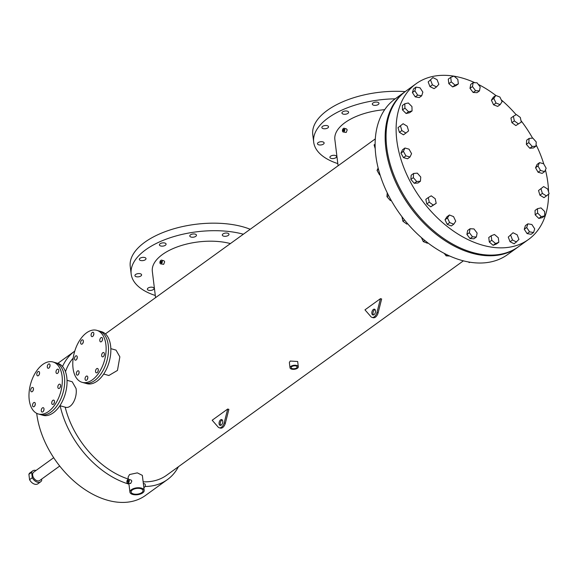 <?xml version="1.0" encoding="UTF-8"?>
<svg xmlns="http://www.w3.org/2000/svg" width="578" height="578" viewBox="0 0 578 578"><rect width="100%" height="100%" fill="white"/><g stroke="black" fill="none" stroke-linecap="round" stroke-linejoin="round"><path stroke-width="0.87" d="M44.007 408.877A2.254 1.3 -74.3 0 0 43.249 407.7A2.254 1.3 -74.3 0 0 41.797 408.574A2.254 1.3 -74.3 0 0 41.269 410.857A2.254 1.3 -74.3 0 0 42.028 412.035A2.254 1.3 -74.3 0 0 43.473 411.168A2.254 1.3 -74.3 0 0 44.007 408.877M44.015 409.491A2.254 1.3 -74.3 0 0 43.617 410.907A2.254 1.3 -74.3 0 1 44.015 409.491M35.294 403.632A2.254 1.3 -74.3 0 0 34.535 402.454A2.254 1.3 -74.3 0 0 33.09 403.321A2.254 1.3 -74.3 0 0 32.556 405.604A2.254 1.3 -74.3 0 0 33.314 406.782A2.254 1.3 -74.3 0 0 34.759 405.915A2.254 1.3 -74.3 0 0 35.294 403.632M35.301 404.239A2.254 1.3 -74.3 0 0 34.904 405.655A2.254 1.3 -74.3 0 1 35.301 404.239M33.452 388.633A2.254 1.3 -74.3 0 0 32.693 387.455A2.254 1.3 -74.3 0 0 31.248 388.322A2.254 1.3 -74.3 0 0 30.713 390.612A2.254 1.3 -74.3 0 0 31.472 391.79A2.254 1.3 -74.3 0 0 32.917 390.916A2.254 1.3 -74.3 0 0 33.452 388.633M33.466 389.247A2.254 1.3 -74.3 0 0 33.062 390.663A2.254 1.3 -74.3 0 1 33.466 389.247M39.557 372.673A2.254 1.3 -74.3 0 0 38.798 371.495A2.254 1.3 -74.3 0 0 37.353 372.369A2.254 1.3 -74.3 0 0 36.819 374.652A2.254 1.3 -74.3 0 0 37.577 375.83A2.254 1.3 -74.3 0 0 39.022 374.963A2.254 1.3 -74.3 0 0 39.557 372.673M39.571 373.287A2.254 1.3 -74.3 0 0 39.174 374.703A2.254 1.3 -74.3 0 1 39.571 373.287M50.033 365.101A2.254 1.3 -74.3 0 0 49.275 363.923A2.254 1.3 -74.3 0 0 47.83 364.797A2.254 1.3 -74.3 0 0 47.295 367.081A2.254 1.3 -74.3 0 0 48.053 368.258A2.254 1.3 -74.3 0 0 49.506 367.391A2.254 1.3 -74.3 0 0 50.033 365.101M50.048 365.715A2.254 1.3 -74.3 0 0 49.65 367.131A2.254 1.3 -74.3 0 1 50.048 365.715M58.746 370.354A2.254 1.3 -74.3 0 0 57.988 369.176A2.254 1.3 -74.3 0 0 56.543 370.05A2.254 1.3 -74.3 0 0 56.008 372.333A2.254 1.3 -74.3 0 0 56.767 373.511A2.254 1.3 -74.3 0 0 58.212 372.644A2.254 1.3 -74.3 0 0 58.746 370.354M58.761 370.968A2.254 1.3 -74.3 0 0 58.356 372.384A2.254 1.3 -74.3 0 1 58.761 370.968M60.589 385.353A2.254 1.3 -74.3 0 0 59.83 384.175A2.254 1.3 -74.3 0 0 58.385 385.042A2.254 1.3 -74.3 0 0 57.851 387.332A2.254 1.3 -74.3 0 0 58.609 388.51A2.254 1.3 -74.3 0 0 60.054 387.643A2.254 1.3 -74.3 0 0 60.589 385.353M60.596 385.967A2.254 1.3 -74.3 0 0 60.199 387.383A2.254 1.3 -74.3 0 1 60.596 385.967M54.484 401.313A2.254 1.3 -74.3 0 0 53.725 400.135A2.254 1.3 -74.3 0 0 52.28 401.002A2.254 1.3 -74.3 0 0 51.745 403.292A2.254 1.3 -74.3 0 0 52.504 404.463A2.254 1.3 -74.3 0 0 53.949 403.596A2.254 1.3 -74.3 0 0 54.484 401.313M54.491 401.927A2.254 1.3 -74.3 0 0 54.094 403.343A2.254 1.3 -74.3 0 1 54.491 401.927M29.225 399.853A27.007 15.57 -74.3 0 0 38.329 413.978A27.007 15.57 -74.3 0 0 55.683 403.545A27.007 15.57 -74.3 0 0 62.077 376.112A27.007 15.57 -74.3 0 0 52.974 361.98A27.007 15.57 -74.3 0 0 35.619 372.42A27.007 15.57 -74.3 0 0 29.225 399.853M38.329 413.978L40.691 414.643A27.007 15.57 -74.3 0 0 58.038 404.21A27.007 15.57 -74.3 0 0 64.44 376.777A27.007 15.57 -74.3 0 0 55.329 362.644L57.692 363.309A27.007 15.57 -74.3 0 1 66.802 377.441A27.007 15.57 -74.3 0 1 60.401 404.875A27.007 15.57 -74.3 0 1 43.054 415.307L40.691 414.643A27.007 15.57 -74.3 0 0 58.038 404.21A27.007 15.57 -74.3 0 0 64.44 376.777A27.007 15.57 -74.3 0 0 55.329 362.644L52.974 361.98M87.813 377.232A2.254 1.3 -74.3 0 0 87.054 376.054A2.254 1.3 -74.3 0 0 85.602 376.921A2.254 1.3 -74.3 0 0 85.074 379.211A2.254 1.3 -74.3 0 0 85.833 380.389A2.254 1.3 -74.3 0 0 87.278 379.515A2.254 1.3 -74.3 0 0 87.813 377.232M87.82 377.846A2.254 1.3 -74.3 0 0 87.422 379.262A2.254 1.3 -74.3 0 1 87.82 377.846M79.099 371.979A2.254 1.3 -74.3 0 0 78.341 370.801A2.254 1.3 -74.3 0 0 76.896 371.668A2.254 1.3 -74.3 0 0 76.361 373.959A2.254 1.3 -74.3 0 0 77.12 375.136A2.254 1.3 -74.3 0 0 78.565 374.262A2.254 1.3 -74.3 0 0 79.099 371.979M79.107 372.593A2.254 1.3 -74.3 0 0 78.709 374.009A2.254 1.3 -74.3 0 1 79.107 372.593M77.257 356.98A2.254 1.3 -74.3 0 0 76.498 355.802A2.254 1.3 -74.3 0 0 75.053 356.677A2.254 1.3 -74.3 0 0 74.519 358.96A2.254 1.3 -74.3 0 0 75.277 360.137A2.254 1.3 -74.3 0 0 76.722 359.27A2.254 1.3 -74.3 0 0 77.257 356.98M77.271 357.594A2.254 1.3 -74.3 0 0 76.867 359.01A2.254 1.3 -74.3 0 1 77.271 357.594M83.362 341.027A2.254 1.3 -74.3 0 0 82.603 339.85A2.254 1.3 -74.3 0 0 81.158 340.717A2.254 1.3 -74.3 0 0 80.624 343A2.254 1.3 -74.3 0 0 81.382 344.177A2.254 1.3 -74.3 0 0 82.835 343.31A2.254 1.3 -74.3 0 0 83.362 341.027M83.377 341.634A2.254 1.3 -74.3 0 0 82.979 343.057A2.254 1.3 -74.3 0 1 83.377 341.634M93.838 333.455A2.254 1.3 -74.3 0 0 93.08 332.278A2.254 1.3 -74.3 0 0 91.635 333.145A2.254 1.3 -74.3 0 0 91.107 335.435A2.254 1.3 -74.3 0 0 91.866 336.613A2.254 1.3 -74.3 0 0 93.311 335.739A2.254 1.3 -74.3 0 0 93.838 333.455M93.853 334.07A2.254 1.3 -74.3 0 0 93.455 335.486A2.254 1.3 -74.3 0 1 93.853 334.07M102.552 338.708A2.254 1.3 -74.3 0 0 101.793 337.53A2.254 1.3 -74.3 0 0 100.348 338.397A2.254 1.3 -74.3 0 0 99.813 340.688A2.254 1.3 -74.3 0 0 100.572 341.865A2.254 1.3 -74.3 0 0 102.017 340.991A2.254 1.3 -74.3 0 0 102.552 338.708M102.566 339.322A2.254 1.3 -74.3 0 0 102.162 340.738A2.254 1.3 -74.3 0 1 102.566 339.322M104.394 353.707A2.254 1.3 -74.3 0 0 103.635 352.529A2.254 1.3 -74.3 0 0 102.19 353.396A2.254 1.3 -74.3 0 0 101.656 355.68A2.254 1.3 -74.3 0 0 102.414 356.857A2.254 1.3 -74.3 0 0 103.859 355.99A2.254 1.3 -74.3 0 0 104.394 353.707M104.401 354.314A2.254 1.3 -74.3 0 0 104.004 355.737A2.254 1.3 -74.3 0 1 104.401 354.314M98.289 369.66A2.254 1.3 -74.3 0 0 97.53 368.482A2.254 1.3 -74.3 0 0 96.085 369.356A2.254 1.3 -74.3 0 0 95.551 371.64A2.254 1.3 -74.3 0 0 96.309 372.817A2.254 1.3 -74.3 0 0 97.754 371.95A2.254 1.3 -74.3 0 0 98.289 369.66M98.296 370.274A2.254 1.3 -74.3 0 0 97.899 371.69A2.254 1.3 -74.3 0 1 98.296 370.274M73.03 368.2A27.007 15.57 -74.3 0 0 82.134 382.333A27.007 15.57 -74.3 0 0 99.488 371.892A27.007 15.57 -74.3 0 0 105.882 344.466A27.007 15.57 -74.3 0 0 96.779 330.334A27.007 15.57 -74.3 0 0 79.424 340.767A27.007 15.57 -74.3 0 0 73.03 368.2M82.134 382.333L84.496 382.997A27.007 15.57 -74.3 0 0 101.851 372.557A27.007 15.57 -74.3 0 0 108.245 345.131A27.007 15.57 -74.3 0 0 99.134 330.999L101.497 331.664A27.007 15.57 -74.3 0 1 110.608 345.796A27.007 15.57 -74.3 0 1 104.206 373.222A27.007 15.57 -74.3 0 1 86.859 383.662L84.496 382.997A27.007 15.57 -74.3 0 0 101.851 372.557A27.007 15.57 -74.3 0 0 108.245 345.131A27.007 15.57 -74.3 0 0 99.134 330.999L96.779 330.334M36.024 470.47A6.755 4.465 54.2 0 0 32.736 470.86L29.998 472.833A6.755 4.465 54.2 0 0 28.9 474.285L29.565 479.675A6.755 4.465 54.2 0 0 37.91 483.779L40.641 481.806A6.755 4.465 54.2 0 0 41.739 480.354L41.594 479.133M32.736 470.86A6.755 4.465 54.2 0 0 31.638 472.305L28.9 474.285M40.641 481.806A6.755 4.465 54.2 0 1 32.296 477.695L29.565 479.675M32.296 477.695L31.638 472.305M453.853 76.152A96.035 63.486 54.2 0 0 416.095 83.738L405.142 91.649A96.035 63.486 54.2 0 0 385.844 148.228A96.035 63.486 54.2 0 0 438.637 236.185A96.035 63.486 54.2 0 0 517.628 247.341L518.538 246.676A96.035 63.486 54.2 0 1 439.547 235.521A96.035 63.486 54.2 0 1 386.754 147.571A96.035 63.486 54.2 0 1 406.052 90.992A96.035 63.486 54.2 0 0 386.754 147.571A96.035 63.486 54.2 0 0 439.547 235.521A96.035 63.486 54.2 0 0 518.538 246.676L528.574 239.422A96.035 63.486 54.2 0 0 548.565 194.165M416.095 83.738A96.035 63.486 54.2 0 0 396.797 140.317A96.035 63.486 54.2 0 0 449.59 228.274A96.035 63.486 54.2 0 0 528.574 239.422M548.544 191.86A96.035 63.486 54.2 0 0 547.872 182.85A96.035 63.486 54.2 0 0 545.422 169.86M543.804 164.065A96.035 63.486 54.2 0 0 536.052 144.695M532.576 138.128A96.035 63.486 54.2 0 0 520.988 120.643M516.125 114.69A96.035 63.486 54.2 0 0 501.213 99.813M495.816 95.449A96.035 63.486 54.2 0 0 478.23 84.345M474.827 82.705A96.035 63.486 54.2 0 0 454.091 76.188M375.028 309.548A2.998 1.727 -74.3 0 0 373.027 313.731A2.998 1.727 -74.3 0 0 373.504 314.945M375.498 310.762A2.998 1.727 -74.3 0 0 374.486 309.194A2.998 1.727 -74.3 0 0 372.557 310.35A2.998 1.727 -74.3 0 0 371.849 313.399A2.998 1.727 -74.3 0 0 372.861 314.967A2.998 1.727 -74.3 0 0 374.79 313.811A2.998 1.727 -74.3 0 0 375.498 310.762M222.248 419.939A2.998 1.727 -74.3 0 0 220.254 424.122A2.998 1.727 -74.3 0 0 220.731 425.343M222.725 421.152A2.998 1.727 -74.3 0 0 221.714 419.585A2.998 1.727 -74.3 0 0 219.785 420.748A2.998 1.727 -74.3 0 0 219.076 423.79A2.998 1.727 -74.3 0 0 220.088 425.365A2.998 1.727 -74.3 0 0 222.01 424.201A2.998 1.727 -74.3 0 0 222.725 421.152M322.553 126.387A3.36 1.611 -7 0 1 326.187 125.491A3.36 1.611 -7 0 1 328.535 126.727A3.36 1.611 -7 0 1 327.842 127.883A3.36 1.611 -7 0 1 324.215 128.778A3.36 1.611 -7 0 1 321.859 127.543A3.36 1.611 -7 0 1 322.553 126.387M318.153 142.607A3.36 1.611 -7 0 1 321.78 141.711A3.36 1.611 -7 0 1 324.128 142.939A3.36 1.611 -7 0 1 323.434 144.095A3.36 1.611 -7 0 1 319.807 144.999A3.36 1.611 -7 0 1 317.459 143.763A3.36 1.611 -7 0 1 318.153 142.607M330.602 156.19A3.36 1.611 -7 0 1 334.229 155.294A3.36 1.611 -7 0 1 336.577 156.53A3.36 1.611 -7 0 1 335.883 157.678A3.36 1.611 -7 0 1 332.256 158.582A3.36 1.611 -7 0 1 329.908 157.346A3.36 1.611 -7 0 1 330.602 156.19M373.005 102.978A3.36 1.611 -7 0 1 376.632 102.075A3.36 1.611 -7 0 1 378.98 103.31A3.36 1.611 -7 0 1 378.287 104.466A3.36 1.611 -7 0 1 374.66 105.369A3.36 1.611 -7 0 1 372.311 104.134A3.36 1.611 -7 0 1 373.005 102.978M342.631 111.886A3.36 1.611 -7 0 1 346.265 110.983A3.36 1.611 -7 0 1 348.613 112.219A3.36 1.611 -7 0 1 347.92 113.375A3.36 1.611 -7 0 1 344.286 114.271A3.36 1.611 -7 0 1 341.938 113.042A3.36 1.611 -7 0 1 342.631 111.886M223.007 233.924A3.36 1.611 -7 0 1 226.634 233.028A3.36 1.611 -7 0 1 228.982 234.263A3.36 1.611 -7 0 1 228.296 235.419A3.36 1.611 -7 0 1 224.661 236.315A3.36 1.611 -7 0 1 222.313 235.08A3.36 1.611 -7 0 1 223.007 233.924M190.48 234.849A3.36 1.611 -7 0 1 194.107 233.953A3.36 1.611 -7 0 1 196.462 235.181A3.36 1.611 -7 0 1 195.769 236.337A3.36 1.611 -7 0 1 192.134 237.24A3.36 1.611 -7 0 1 189.786 236.005A3.36 1.611 -7 0 1 190.48 234.849M160.106 243.757A3.36 1.611 -7 0 1 163.74 242.854A3.36 1.611 -7 0 1 166.088 244.089A3.36 1.611 -7 0 1 165.395 245.245A3.36 1.611 -7 0 1 161.768 246.141A3.36 1.611 -7 0 1 159.42 244.913A3.36 1.611 -7 0 1 160.106 243.757M148.076 288.061A3.36 1.611 -7 0 1 151.703 287.165A3.36 1.611 -7 0 1 154.059 288.4A3.36 1.611 -7 0 1 153.365 289.549A3.36 1.611 -7 0 1 149.731 290.452A3.36 1.611 -7 0 1 147.383 289.217A3.36 1.611 -7 0 1 148.076 288.061M135.628 274.478A3.36 1.611 -7 0 1 139.255 273.582A3.36 1.611 -7 0 1 141.61 274.817A3.36 1.611 -7 0 1 140.916 275.966A3.36 1.611 -7 0 1 137.282 276.869A3.36 1.611 -7 0 1 134.934 275.634A3.36 1.611 -7 0 1 135.628 274.478M140.035 258.265A3.36 1.611 -7 0 1 143.662 257.362A3.36 1.611 -7 0 1 146.01 258.597A3.36 1.611 -7 0 1 145.316 259.753A3.36 1.611 -7 0 1 141.689 260.649A3.36 1.611 -7 0 1 139.341 259.414A3.36 1.611 -7 0 1 140.035 258.265M296.521 367.955A2.998 1.445 173 0 0 297.143 366.922A2.998 1.445 173 0 0 295.047 365.823A2.998 1.445 173 0 0 291.803 366.625A2.998 1.445 173 0 0 291.182 367.659A2.998 1.445 173 0 0 293.284 368.757A2.998 1.445 173 0 0 296.521 367.955M128.547 480.86A0.751 0.433 -74.3 0 0 127.63 481.517A0.751 0.433 -74.3 0 0 128.547 480.86M344.091 129.783A0.751 0.433 -74.3 0 0 343.173 130.447A0.751 0.433 -74.3 0 0 344.091 129.783M161.565 261.653A0.751 0.433 -74.3 0 0 160.655 262.318A0.751 0.433 -74.3 0 0 161.565 261.653M132.34 489.949A6.004 2.883 -7 0 1 138.821 488.345A6.004 2.883 -7 0 1 143.019 490.549A6.004 2.883 -7 0 1 141.783 492.608A6.004 2.883 -7 0 1 135.303 494.219A6.004 2.883 -7 0 1 131.105 492.015A6.004 2.883 -7 0 1 132.34 489.949M298.313 366.777L297.663 361.496L290.221 361.04L289.361 362.514L290.012 367.803A4.183 2.009 173 0 0 292.938 369.335A4.183 2.009 173 0 0 297.453 368.215A4.183 2.009 173 0 0 298.313 366.777A4.183 2.009 173 0 0 295.394 365.245A4.183 2.009 173 0 0 290.871 366.365A4.183 2.009 173 0 0 290.012 367.803M67.026 380.302L72.207 381.762L76.05 388.488C77.546 397.231 71.723 409.376 65.184 407.179L59.881 405.684M110.832 348.65L116.012 350.109L119.856 356.843L117.464 370.426L108.859 375.498L103.686 374.038M143.843 487.579A1.929 1.113 -74.3 0 0 145.288 484.848A1.929 1.113 -74.3 0 0 144.637 483.837L143.344 483.475M126.914 482.038A1.929 1.113 -74.3 0 0 127.565 483.049A1.929 1.113 -74.3 0 0 128.807 482.298A1.929 1.113 -74.3 0 0 129.262 480.34A1.929 1.113 -74.3 0 0 128.612 479.328A1.929 1.113 -74.3 0 0 127.37 480.072A1.929 1.113 -74.3 0 0 126.914 482.038M127.565 483.049L130.657 483.533L131.835 481.062L131.047 480.015L128.612 479.328M342.458 130.968A1.929 1.113 -74.3 0 0 343.108 131.972A1.929 1.113 -74.3 0 0 344.351 131.228A1.929 1.113 -74.3 0 0 344.806 129.27A1.929 1.113 -74.3 0 0 344.156 128.258A1.929 1.113 -74.3 0 0 342.913 129.002A1.929 1.113 -74.3 0 0 342.458 130.968M343.108 131.972L346.2 132.463L347.197 129.942L346.525 128.923L344.156 128.258M159.933 262.838A1.929 1.113 -74.3 0 0 160.583 263.843A1.929 1.113 -74.3 0 0 161.826 263.098A1.929 1.113 -74.3 0 0 162.281 261.14A1.929 1.113 -74.3 0 0 161.63 260.129A1.929 1.113 -74.3 0 0 160.388 260.873A1.929 1.113 -74.3 0 0 159.933 262.838M160.583 263.843L163.675 264.334L164.672 261.812L164 260.794L161.63 260.129M250.209 229.264A70.523 33.871 173 0 0 144.767 242.254A70.523 33.871 173 0 0 130.245 266.465L131.17 273.986A70.523 33.871 173 0 0 155.294 295.481M243.367 234.213A70.523 33.871 173 0 0 145.692 249.775A70.523 33.871 173 0 0 131.17 273.986M337.812 163.61A70.523 33.871 -7 0 1 313.688 142.116A70.523 33.871 -7 0 1 328.217 117.905A70.523 33.871 -7 0 1 395.2 98.831M313.688 142.116L312.763 134.595A70.523 33.871 -7 0 1 327.293 110.384A70.523 33.871 -7 0 1 405.2 91.606M375.808 155.482A96.035 63.486 54.2 0 0 428.601 243.439A96.035 63.486 54.2 0 0 507.585 254.587L517.628 247.341A96.035 63.486 54.2 0 1 438.637 236.185A96.035 63.486 54.2 0 1 385.844 148.228A96.035 63.486 54.2 0 1 405.142 91.649L395.099 98.903A96.035 63.486 54.2 0 0 375.808 155.482M230.391 243.584A49.202 23.633 173 0 0 162.469 254.501A49.202 23.633 173 0 0 152.332 271.393L155.561 297.648M375.295 138.893L105.406 333.889M338.079 165.778L334.857 139.522A49.202 23.633 -7 0 1 344.994 122.63A49.202 23.633 -7 0 1 384.688 109.668M142.715 492.875A7.182 3.454 -7 0 1 134.956 494.797A7.182 3.454 -7 0 1 129.934 492.16A7.182 3.454 -7 0 1 131.408 489.689A7.182 3.454 -7 0 1 139.168 487.767A7.182 3.454 -7 0 1 144.189 490.404A7.182 3.454 -7 0 1 142.715 492.875M128.352 479.307L128.085 477.132L129.551 474.531L137.34 472.869L142.347 475.376L144.189 490.404M36.71 413.349A79.2 52.36 54.2 0 0 36.754 413.732A79.2 52.36 54.2 0 0 80.291 486.271A79.2 52.36 54.2 0 0 145.432 495.476L167.476 479.552A79.2 52.36 54.2 0 0 178.429 466.721M60.163 405.763A79.2 52.36 54.2 0 0 128.945 484.126M144.999 486.495A79.2 52.36 54.2 0 0 167.476 479.552M73.204 358.114A75.219 49.73 54.2 0 0 65.487 371.733M74.764 351.113A79.2 52.36 54.2 0 0 74.707 351.149A79.2 52.36 54.2 0 0 62.532 366.503M380.469 298.653L364.964 309.851L371.047 316.816A6.004 3.461 -74.3 0 0 371.986 317.38A6.004 3.461 -74.3 0 0 376.943 312.561L380.469 298.653L381.646 298.985L378.12 312.893A6.004 3.461 -74.3 0 1 373.171 317.712L371.986 317.38M227.696 409.029L212.177 420.235L218.274 427.207A6.004 3.461 -74.3 0 0 219.214 427.771A6.004 3.461 -74.3 0 0 224.163 422.952L227.696 409.029L228.874 409.361L225.341 423.284A6.004 3.461 -74.3 0 1 220.391 428.103L219.214 427.771M65.184 407.179A75.219 49.73 54.2 0 0 128.323 479.061M143.134 481.806A75.219 49.73 54.2 0 0 166.63 475.246L463.404 260.83M224.163 422.952L225.341 423.284M376.943 312.561L378.12 312.893M53.689 457.704L33.676 472.161A5.144 3.403 54.2 0 0 32.643 475.188A5.144 3.403 54.2 0 0 35.475 479.906A5.144 3.403 54.2 0 0 39.701 480.499L59.715 466.041M466.901 234.451L470.051 238.584L473.938 238.772L476.38 237.002L477.117 233.057L473.967 228.924L470.087 228.736L467.638 230.506L466.901 234.451L469.35 232.688L472.501 236.821L470.051 238.584M472.501 236.821L476.38 237.002M470.087 228.736L469.35 232.688M449.756 256.032L446.144 255.859L447.408 254.949M446.144 255.859L444.236 253.366M489.313 242.038L493.128 245.296L496.394 244.032L498.836 242.269L498.287 237.739L494.465 234.48L491.199 235.745L488.757 237.515L489.313 242.038L491.755 240.275L495.577 243.533L493.128 245.296M495.577 243.533L498.836 242.269M491.199 235.745L491.755 240.275M470.116 262.224L469.22 262.571L469.777 262.174M469.22 262.571L468.491 261.95M510.056 241.749L514.174 243.815L518.943 239.458L517.151 234.798L513.033 232.732L508.264 237.088L510.056 241.749L512.505 239.978L516.616 242.045M513.033 232.732L508.264 237.088M510.714 235.318L512.505 239.978M527.114 233.613L531.117 234.278L533.566 232.515L534.722 228.852L531.868 224.51L527.859 223.838L525.416 225.608L524.26 229.271L527.114 233.613L529.556 231.843L533.566 232.515M527.859 223.838L526.702 227.508L524.26 229.271M526.702 227.508L529.556 231.843M538.804 218.419L542.309 217.631L544.758 215.861L544.635 211.483L541.001 207.892L537.489 208.68L535.04 210.45L535.17 214.828L538.804 218.419L541.246 216.656L544.758 215.861M537.489 208.68L537.612 213.065L535.17 214.828M537.612 213.065L541.246 216.656M546.434 195.899L549.1 193.731L547.706 189.064L543.645 186.571L538.537 190.509L539.924 195.176L543.985 197.669L546.434 195.899L542.374 193.406L539.924 195.176M543.645 186.571L538.537 190.509M540.979 188.746L542.374 193.406M544.606 171.615L546.167 168.27L543.645 163.776L539.556 162.628L537.106 164.398L535.546 167.736L538.067 172.23L542.157 173.386L544.606 171.615L540.517 170.467L538.067 172.23M539.556 162.628L537.988 165.973L535.546 167.736M537.988 165.973L540.517 170.467M535.943 146.176L536.247 141.986L532.837 138.106L529.123 138.409L526.674 140.179L526.37 144.363L529.78 148.25L533.494 147.946L535.943 146.176L532.222 146.48L529.78 148.25M529.123 138.409L528.812 142.593L526.37 144.363M528.812 142.593L532.222 146.48M521.291 122.074L520.308 117.45L516.349 114.56L513.365 116.286L510.923 118.057L511.898 122.673L515.865 125.563L521.291 122.074L515.865 125.563M513.365 116.286L514.348 120.91L511.898 122.673M514.348 120.91L518.307 123.8M502.087 101.663L499.919 97.061L495.794 95.442L493.345 97.205L491.394 100.189L493.561 104.791L497.687 106.41L500.136 104.647L502.087 101.663M495.794 95.442L493.836 98.426L491.394 100.189M493.836 98.426L496.011 103.028L493.561 104.791M496.011 103.028L500.136 104.647M480.21 86.938L477.06 82.806L473.18 82.625L470.73 84.388L469.993 88.34L473.144 92.473L477.031 92.661L479.473 90.891L480.21 86.938M473.18 82.625L472.443 86.57L469.993 88.34M472.443 86.57L475.593 90.703L473.144 92.473M475.593 90.703L479.473 90.891M457.805 79.359L453.983 76.101L450.717 77.365L448.275 79.128L448.831 83.658L452.646 86.917L455.912 85.652L458.361 83.882L457.805 79.359M450.717 77.365L451.274 81.888L448.831 83.658M451.274 81.888L455.096 85.147L452.646 86.917M455.096 85.147L458.361 83.882M432.944 77.582L428.175 81.939L429.967 86.599L434.078 88.665L436.527 86.902L438.846 84.309L437.055 79.648L432.944 77.582L428.175 81.939M430.617 80.176L432.409 84.836L429.967 86.599M432.409 84.836L436.527 86.902M415.994 87.112L413.552 88.882L412.396 92.545L415.25 96.887L419.252 97.559L421.702 95.789L422.858 92.126L420.004 87.784L415.994 87.112L414.838 90.782L412.396 92.545M414.838 90.782L417.692 95.117L415.25 96.887M417.692 95.117L421.702 95.789M404.802 103.765L402.353 105.528L402.483 109.914L406.117 113.505L409.629 112.71L412.071 110.947L411.948 106.569L408.314 102.978L404.802 103.765L404.925 108.144L402.483 109.914M404.925 108.144L408.559 111.735L406.117 113.505M408.559 111.735L412.071 110.947M403.126 123.728L398.011 127.666L399.405 132.333L403.466 134.826L405.915 133.056L408.581 130.888L407.187 126.221L403.126 123.728L398.011 127.666M400.46 125.903L401.855 130.563L399.405 132.333M401.855 130.563L405.915 133.056M375.216 148.669L374.103 144.941L375.115 144.211M374.103 144.941L375.115 144.124M404.954 148.011L402.512 149.781L400.944 153.127L403.473 157.621L407.562 158.769L410.004 156.999L411.572 153.661L409.043 149.16L404.954 148.011L403.393 151.357L400.944 153.127M403.393 151.357L405.915 155.85L403.473 157.621M405.915 155.85L410.004 156.999M380.122 175.047L379.558 174.896L379.977 174.592M379.558 174.896L377.037 170.402L378.482 169.354M377.037 170.402L378.142 168.032M413.617 173.451L411.175 175.221L410.864 179.404L414.274 183.291L417.995 182.988L420.437 181.217L420.748 177.034L417.338 173.147L413.617 173.451L413.313 177.641L410.864 179.404M413.313 177.641L416.724 181.521L414.274 183.291M416.724 181.521L420.437 181.217M391.263 200.494L390.367 200.566L391.031 200.082M390.367 200.566L386.957 196.679L388.575 195.516M386.957 196.679L387.238 192.835M428.269 197.56L425.827 199.323L426.802 203.947L430.762 206.837L436.195 203.34L435.212 198.724L431.253 195.826L428.269 197.56L429.252 202.177L426.802 203.947M429.252 202.177L433.211 205.074L430.762 206.837M433.211 205.074L436.195 203.34M407.591 223.686L406.854 224.112L407.533 223.621M406.854 224.112L402.895 221.222L404.542 220.03M402.895 221.222L401.934 216.699M445.024 219.734L447.199 224.336L451.324 225.955L453.766 224.192L455.724 221.208L453.549 216.606L449.424 214.987L446.982 216.75L445.024 219.734L447.473 217.971L449.641 222.573L447.199 224.336M449.641 222.573L453.766 224.192M449.424 214.987L447.473 217.971M424.837 240.491L423.284 241.611L427.409 243.23L427.879 242.89M423.284 241.611L421.391 237.587M129.934 492.16L128.858 483.41M57.822 363.352L74.707 351.149"/></g></svg>
